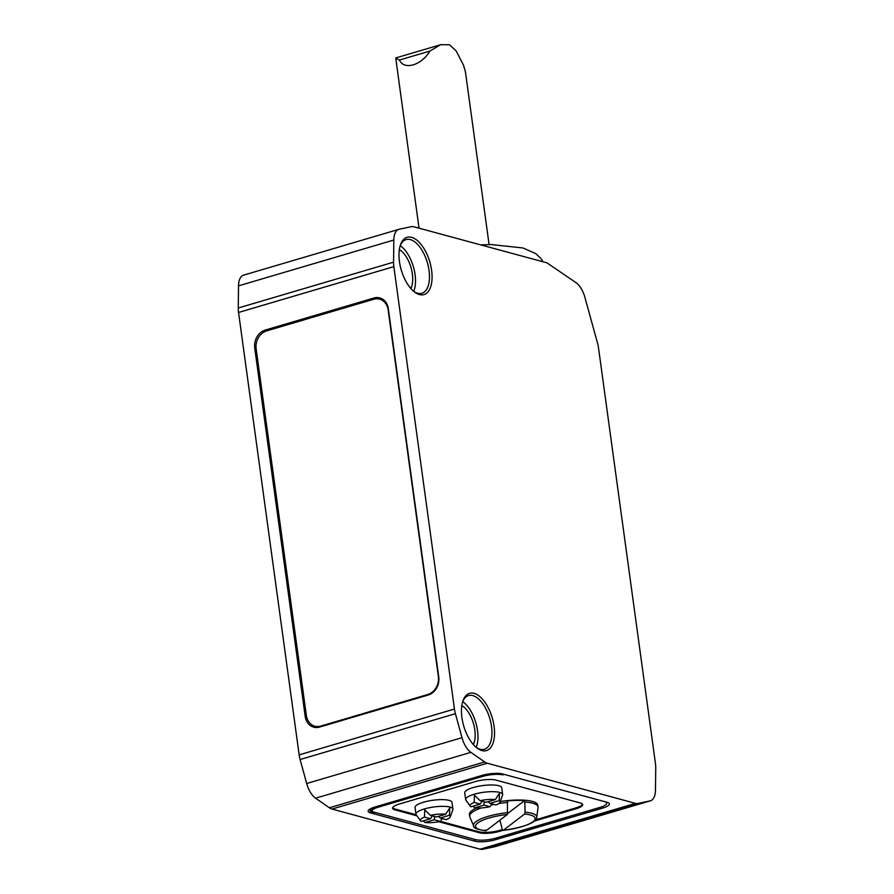 <?xml version="1.0" encoding="UTF-8"?>
<svg xmlns="http://www.w3.org/2000/svg" width="894" height="894" viewBox="0 0 894 894"><rect width="100%" height="100%" fill="white"/><g stroke="black" fill="none" stroke-linecap="round" stroke-linejoin="round"><path stroke-width="1.34" d="M399.473 60.032L429.902 51.059C421.644 65.307 403.909 70.503 399.473 60.032L395.763 58.233L419.04 228.182M489.096 244.61L465.416 71.732L463.573 65.374L456.208 51.025L449.548 44.778L440.664 44.7L429.902 51.059M440.373 821.318L479.251 831.845A14.93 3.788 172.2 0 0 499.712 830.358L502.339 829.587L503.221 830.347L524.543 814.043L525.069 812.177A31.893 8.091 -7.8 0 1 536.724 817.317L538.043 807.595A34.52 8.761 -7.8 0 0 538.043 806.98A34.52 8.761 -7.8 0 0 532.578 803.181A34.52 8.761 -7.8 0 0 524.8 801.996L525.069 812.177M499.914 820.167L502.327 829.554L503.221 830.347A30.094 7.633 -7.8 0 0 532.947 821.754A30.094 7.633 -7.8 0 0 524.543 814.043M524.8 801.996L524.61 800.566A34.52 8.761 172.2 0 0 507.468 800.968L507.412 814.445L486.079 830.738L485.185 829.956L486.079 830.738A30.094 7.633 -7.8 0 1 477.675 823.039A30.094 7.633 -7.8 0 1 507.412 814.445M507.881 813.339L524.61 800.566M430.405 815.35L424.739 809.808L424.494 817.094A15.12 3.833 -7.8 0 0 420.593 820.904L416.202 814.792A18.662 4.738 -7.8 0 1 415.956 814.188A18.662 4.738 -7.8 0 1 428.897 807.818A18.662 4.738 -7.8 0 1 449.973 807.081A18.662 4.738 -7.8 0 1 452.934 809.126A18.662 4.738 -7.8 0 1 452.856 809.774L450.274 816.837A15.12 3.833 -7.8 0 1 446.229 819.642L440.228 818.01L449.503 815.272L449.727 807.986L445.681 814.244L436.406 816.982L430.405 815.35A15.12 3.833 -7.8 0 1 445.681 814.244M500.215 801.516A34.52 8.761 -7.8 0 1 532.332 801.393A34.52 8.761 -7.8 0 1 537.797 805.192L538.043 806.98M485.822 830.828C477.061 829.453 473.015 827.833 473.686 825.944L469.808 816.948A34.52 8.761 -7.8 0 1 469.641 816.345L469.395 814.557A34.52 8.761 -7.8 0 1 476.457 807.975M469.641 816.345A34.52 8.761 -7.8 0 1 481.218 807.93M491.141 805.081A34.52 8.761 -7.8 0 1 494.013 804.455M498.64 803.594A34.52 8.761 -7.8 0 1 507.669 802.399M465.651 799.527L464.735 792.822A18.662 4.738 -7.8 0 1 477.675 786.441A18.662 4.738 -7.8 0 1 498.751 785.703A18.662 4.738 -7.8 0 1 501.713 787.759L502.629 794.464A18.662 4.738 -7.8 0 1 502.551 795.112L499.969 802.175A15.12 3.833 -7.8 0 1 495.924 804.98L489.923 803.348L499.198 800.611L499.433 793.324L495.377 799.571L486.101 802.309L480.1 800.689L474.435 795.135L474.2 802.432A15.12 3.833 -7.8 0 0 470.289 806.243L465.908 800.13A18.662 4.738 -7.8 0 1 465.651 799.527A18.662 4.738 -7.8 0 1 478.592 793.146A18.662 4.738 -7.8 0 1 499.668 792.408A18.662 4.738 -7.8 0 1 502.629 794.464M415.956 814.188L415.039 807.483A18.662 4.738 -7.8 0 1 427.98 801.102A18.662 4.738 -7.8 0 1 449.056 800.376A18.662 4.738 -7.8 0 1 452.018 802.421L452.934 809.126M392.634 807.763A14.93 3.788 172.2 0 0 394.835 808.969L416.179 814.758M535.595 819.776L575.814 807.908A14.93 3.788 172.2 0 0 582.519 804.164M534.288 821.094L575.937 808.802A14.93 3.788 172.2 0 0 582.687 804.6A14.93 3.788 172.2 0 0 580.318 802.957L495.902 780.082A14.93 3.788 172.2 0 0 475.44 781.568L399.339 804.03A14.93 3.788 172.2 0 0 392.589 808.232A14.93 3.788 172.2 0 0 394.958 809.863L416.95 815.831M438.675 821.709L479.374 832.739A14.93 3.788 172.2 0 0 499.835 831.252L502.808 830.381M604.355 801.549L502.853 774.048L502.976 774.942A14.93 3.788 172.2 0 0 482.503 776.439L378.453 807.137A14.93 3.788 172.2 0 0 371.703 811.339A14.93 3.788 172.2 0 0 374.072 812.981L373.949 812.087L475.452 839.589A14.93 3.788 172.2 0 0 495.913 838.103L599.963 807.394A14.93 3.788 172.2 0 0 606.713 803.192A14.93 3.788 172.2 0 0 604.355 801.549L604.355 801.549M371.748 810.88A14.93 3.788 172.2 0 0 373.949 812.087M502.976 774.942L501.97 774.673A14.93 3.788 172.2 0 0 481.497 776.16L377.447 806.869A14.93 3.788 172.2 0 0 370.697 811.07A14.93 3.788 172.2 0 0 373.066 812.713L374.072 812.981M502.517 773.947A14.93 3.788 172.2 0 0 482.045 775.433L374.888 807.047A14.93 3.788 172.2 0 0 368.138 811.26A14.93 3.788 172.2 0 0 370.507 812.892L475.027 841.209A14.93 3.788 172.2 0 0 495.488 839.723L602.645 808.109A14.93 3.788 172.2 0 0 609.395 803.907A14.93 3.788 172.2 0 0 607.026 802.264L502.517 773.947M306.351 715.446L256.142 348.861A14.93 12.393 105.2 0 1 266.602 330.892L373.759 299.267A14.93 12.393 105.2 0 1 379.626 299.166A14.93 12.393 105.2 0 1 388.152 309.905L438.362 676.501A14.93 12.393 105.2 0 1 427.902 694.47L320.734 726.084A14.93 12.393 105.2 0 1 314.878 726.185A14.93 12.393 105.2 0 1 306.351 715.446M379.626 299.166L382.14 299.848A14.93 12.393 105.2 0 1 384.845 301.01M319.169 727.191A14.93 12.393 105.2 0 1 317.392 726.867L314.878 726.185M315.258 727.47A14.93 12.393 105.2 0 1 311.213 724.364M377 298.808A14.93 12.393 105.2 0 1 381.257 298.428M319.583 727.079A14.93 12.393 105.2 0 1 313.716 727.18A14.93 12.393 105.2 0 1 305.2 716.429L254.734 348.057A14.93 12.393 105.2 0 1 265.205 330.087L373.916 298.015A14.93 12.393 105.2 0 1 379.782 297.903A14.93 12.393 105.2 0 1 388.298 308.653L438.764 677.026A14.93 12.393 105.2 0 1 428.293 694.996L319.583 727.079M650.419 800.823L495.12 846.64A18.662 9.275 -106.4 0 1 494.773 846.73L482.637 849.3A18.662 9.275 -106.4 0 1 480.156 849.199L332.02 809.059A18.662 9.275 -106.4 0 1 329.383 807.774L315.582 798.186A18.662 9.275 -106.4 0 1 306.687 783.513L300.105 759.52A18.662 9.275 -106.4 0 1 299.155 754.871L238.553 312.464A18.662 9.275 -106.4 0 1 238.262 307.994L238.519 285.856A18.662 9.275 -106.4 0 1 243.581 275.151L398.88 229.322A18.662 9.275 -106.4 0 1 399.227 229.233L411.363 226.663A18.662 9.275 -106.4 0 1 413.844 226.774L546.904 262.825L575.892 282.571A18.662 9.275 -106.4 0 1 584.866 297.244L597.55 343.207A18.662 9.275 -106.4 0 1 598.522 347.922L655.447 763.498A18.662 9.275 -106.4 0 1 655.738 767.968L655.481 790.117A18.662 9.275 -106.4 0 1 650.419 800.823A18.662 9.275 -106.4 0 1 650.072 800.912L637.947 803.471A18.662 9.275 -106.4 0 1 635.466 803.371L487.331 763.241A18.662 9.275 -106.4 0 1 484.682 761.956L470.892 752.357A18.662 9.275 -106.4 0 1 461.986 737.684L455.415 713.691A18.662 9.275 -106.4 0 1 454.454 709.043L393.852 266.635A18.662 9.275 -106.4 0 1 393.561 262.165L393.818 240.028A18.662 9.275 -106.4 0 1 398.88 229.322M461.919 717.614A29.86 14.84 73.6 0 0 476.77 747.842A29.86 14.84 73.6 0 0 494.248 737.863A29.86 14.84 73.6 0 0 483.017 699.801A29.86 14.84 73.6 0 0 462.924 700.896A29.86 14.84 73.6 0 0 461.919 717.614M399.45 261.618A29.86 14.84 73.6 0 0 414.313 291.846A29.86 14.84 73.6 0 0 431.78 281.856A29.86 14.84 73.6 0 0 420.56 243.805A29.86 14.84 73.6 0 0 400.456 244.9A29.86 14.84 73.6 0 0 399.45 261.618M410.849 288.516A22.942 11.398 73.6 0 0 410.938 267.328A22.942 11.398 73.6 0 0 399.35 249.582M413.743 291.355A27.993 13.913 73.6 0 0 400.244 245.626M413.564 291.232A27.993 13.913 73.6 0 0 421.901 293.277A27.993 13.913 73.6 0 0 427.321 262.49A27.993 13.913 73.6 0 0 406.066 239.581A27.993 13.913 73.6 0 0 400.166 245.828M473.306 744.512A22.942 11.398 73.6 0 0 473.407 723.324A22.942 11.398 73.6 0 0 461.818 705.578M476.2 747.35A27.993 13.913 73.6 0 0 462.712 701.622M476.021 747.228A27.993 13.913 73.6 0 0 484.369 749.273A27.993 13.913 73.6 0 0 489.789 718.485A27.993 13.913 73.6 0 0 468.523 695.577A27.993 13.913 73.6 0 0 462.623 701.824M482.045 801.214L480.201 804.052L474.2 802.432M470.289 806.243A15.12 3.833 -7.8 0 0 470.926 806.79L480.201 804.052M488.225 801.683L489.923 803.348M472.96 806.187L474.736 807.83L484.023 805.092L484.123 801.773M499.198 800.611A15.12 3.833 -7.8 0 1 499.969 802.175M474.736 807.83A15.12 3.833 -7.8 0 0 490.024 806.712L491.923 803.896M480.1 800.689A15.12 3.833 -7.8 0 1 495.377 799.571M490.024 806.712L484.023 805.092M438.529 816.356L440.228 818.01M423.264 820.86L425.041 822.491L434.316 819.753L434.428 816.445M432.338 815.876L430.506 818.714L424.494 817.094M420.593 820.904A15.12 3.833 -7.8 0 0 421.23 821.452L430.506 818.714M449.503 815.272A15.12 3.833 -7.8 0 1 450.274 816.837M425.041 822.491A15.12 3.833 -7.8 0 0 440.329 821.385L442.228 818.558M440.329 821.385L434.316 819.753M473.686 825.944A31.893 8.091 -7.8 0 1 507.937 812.579M575.814 807.908L575.937 808.802M499.712 830.358L499.835 831.252M479.251 831.845L479.374 832.739M394.835 808.969L394.958 809.863M501.847 773.779L501.97 774.673M602.433 806.567L602.645 808.109M495.287 838.281L495.488 839.723M474.77 839.41L475.027 841.209M369.982 809.036L370.507 812.892M321.885 726.397L320.734 726.084M428.997 694.761L427.902 694.47M306.608 716.82L305.2 716.429M376.855 298.808L373.916 298.015M267.351 330.668L265.205 330.087M256.086 348.425L254.734 348.057M238.519 285.856L393.818 240.028M238.262 307.994L393.561 262.165M238.553 312.464L393.852 266.635M299.155 754.871L454.454 709.043M494.773 846.73L650.072 800.912M482.637 849.3L637.947 803.471M480.156 849.199L635.466 803.371M332.02 809.059L487.331 763.241M329.383 807.774L484.682 761.956M315.582 798.186L470.892 752.357M306.687 783.513L461.986 737.684M300.105 759.52L455.415 713.691M440.664 44.7L395.897 57.909M503.02 830.425C524.599 827.14 535.841 822.759 536.724 817.317M606.713 803.192L606.568 802.141M370.697 811.07L370.384 808.802M543.038 261.774L540.781 258.288L535.595 253.505L522.934 247.962L491.51 244.598L480.592 244.855"/></g></svg>

